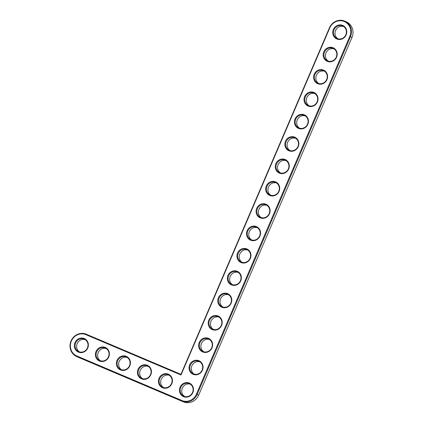 <?xml version="1.0" encoding="UTF-8"?>
<svg xmlns="http://www.w3.org/2000/svg" width="423" height="423" viewBox="0 0 423 423"><rect width="100%" height="100%" fill="white"/><g stroke="black" fill="none" stroke-linecap="round" stroke-linejoin="round"><path stroke-width="0.63" d="M181.012 374.99L329.755 27.95A11.58 10.866 114.9 0 1 344.322 21.552A11.58 10.866 114.9 0 1 349.763 36.431L196.462 394.114A11.58 10.866 114.9 0 1 181.895 400.512L76.806 355.965A11.58 10.866 114.9 0 1 71.36 341.086A11.58 10.866 114.9 0 1 85.927 334.683L181.012 374.99L180.922 374.329L329.432 27.823A12.161 11.416 114.9 0 1 345.062 21.245A12.161 11.416 114.9 0 1 350.45 36.732L197.15 394.416A12.161 11.416 114.9 0 1 181.848 401.136L76.759 356.589A12.161 11.416 114.9 0 1 76.431 356.441A12.161 11.416 114.9 0 1 71.117 340.779A12.161 11.416 114.9 0 1 86.34 334.233L180.922 374.329M180.066 387.167A7.392 6.937 114.9 0 1 192.174 385.342A7.392 6.937 114.9 0 1 187.13 397.112A7.392 6.937 114.9 0 1 180.066 387.167M189.647 364.811A7.392 6.937 114.9 0 1 201.755 362.987A7.392 6.937 114.9 0 1 196.711 374.757A7.392 6.937 114.9 0 1 189.647 364.811M159.048 378.257A7.392 6.937 114.9 0 1 171.156 376.433A7.392 6.937 114.9 0 1 166.112 388.203A7.392 6.937 114.9 0 1 159.048 378.257M199.233 342.456A7.392 6.937 114.9 0 1 211.336 340.631A7.392 6.937 114.9 0 1 206.292 352.401A7.392 6.937 114.9 0 1 199.233 342.456M208.814 320.1A7.392 6.937 114.9 0 1 220.917 318.276A7.392 6.937 114.9 0 1 215.873 330.046A7.392 6.937 114.9 0 1 208.814 320.1M138.03 369.348A7.392 6.937 114.9 0 1 150.139 367.524A7.392 6.937 114.9 0 1 145.094 379.294A7.392 6.937 114.9 0 1 138.03 369.348M218.395 297.744A7.392 6.937 114.9 0 1 230.498 295.92A7.392 6.937 114.9 0 1 225.454 307.695A7.392 6.937 114.9 0 1 218.395 297.744M227.976 275.389A7.392 6.937 114.9 0 1 240.084 273.565A7.392 6.937 114.9 0 1 235.035 285.34A7.392 6.937 114.9 0 1 227.976 275.389M237.557 253.033A7.392 6.937 114.9 0 1 249.665 251.214A7.392 6.937 114.9 0 1 244.621 262.984A7.392 6.937 114.9 0 1 237.557 253.033M247.138 230.678A7.392 6.937 114.9 0 1 259.246 228.859A7.392 6.937 114.9 0 1 254.202 240.629A7.392 6.937 114.9 0 1 247.138 230.678M117.012 360.438A7.392 6.937 114.9 0 1 129.121 358.614A7.392 6.937 114.9 0 1 124.076 370.384A7.392 6.937 114.9 0 1 117.012 360.438M95.995 351.529A7.392 6.937 114.9 0 1 108.103 349.705A7.392 6.937 114.9 0 1 103.059 361.475A7.392 6.937 114.9 0 1 95.995 351.529M74.977 342.619A7.392 6.937 114.9 0 1 87.085 340.795A7.392 6.937 114.9 0 1 82.036 352.565A7.392 6.937 114.9 0 1 74.977 342.619M256.719 208.322A7.392 6.937 114.9 0 1 268.827 206.503A7.392 6.937 114.9 0 1 263.783 218.273A7.392 6.937 114.9 0 1 256.719 208.322M266.3 185.972A7.392 6.937 114.9 0 1 278.408 184.148A7.392 6.937 114.9 0 1 273.364 195.918A7.392 6.937 114.9 0 1 266.3 185.972M275.881 163.616A7.392 6.937 114.9 0 1 287.989 161.792A7.392 6.937 114.9 0 1 282.945 173.562A7.392 6.937 114.9 0 1 275.881 163.616M285.462 141.261A7.392 6.937 114.9 0 1 297.57 139.437A7.392 6.937 114.9 0 1 292.526 151.207A7.392 6.937 114.9 0 1 285.462 141.261M295.043 118.905A7.392 6.937 114.9 0 1 307.151 117.081A7.392 6.937 114.9 0 1 302.107 128.851A7.392 6.937 114.9 0 1 295.043 118.905M304.629 96.55A7.392 6.937 114.9 0 1 316.732 94.726A7.392 6.937 114.9 0 1 311.688 106.496A7.392 6.937 114.9 0 1 304.629 96.55M314.21 74.194A7.392 6.937 114.9 0 1 326.313 72.37A7.392 6.937 114.9 0 1 321.269 84.14A7.392 6.937 114.9 0 1 314.21 74.194M323.791 51.839A7.392 6.937 114.9 0 1 335.894 50.014A7.392 6.937 114.9 0 1 330.849 61.784A7.392 6.937 114.9 0 1 323.791 51.839M333.372 29.483A7.392 6.937 114.9 0 1 345.48 27.659A7.392 6.937 114.9 0 1 340.43 39.434A7.392 6.937 114.9 0 1 333.372 29.483M180.753 387.463A6.81 6.393 114.9 0 1 189.509 383.783A6.81 6.393 114.9 0 1 192.439 392.65A6.81 6.393 114.9 0 1 183.772 396.134A6.81 6.393 114.9 0 1 180.753 387.463M190.334 365.107A6.81 6.393 114.9 0 1 199.09 361.427A6.81 6.393 114.9 0 1 202.02 370.294A6.81 6.393 114.9 0 1 193.353 373.784A6.81 6.393 114.9 0 1 190.334 365.107M159.735 378.553A6.81 6.393 114.9 0 1 168.486 374.873A6.81 6.393 114.9 0 1 171.421 383.74A6.81 6.393 114.9 0 1 162.755 387.225A6.81 6.393 114.9 0 1 159.735 378.553M199.92 342.752A6.81 6.393 114.9 0 1 208.671 339.072A6.81 6.393 114.9 0 1 211.6 347.939A6.81 6.393 114.9 0 1 202.934 351.428A6.81 6.393 114.9 0 1 199.92 342.752M209.501 320.396A6.81 6.393 114.9 0 1 218.252 316.716A6.81 6.393 114.9 0 1 221.181 325.583A6.81 6.393 114.9 0 1 212.52 329.073A6.81 6.393 114.9 0 1 209.501 320.396M138.718 369.644A6.81 6.393 114.9 0 1 147.468 365.964A6.81 6.393 114.9 0 1 150.403 374.831A6.81 6.393 114.9 0 1 141.737 378.315A6.81 6.393 114.9 0 1 138.718 369.644M219.082 298.046A6.81 6.393 114.9 0 1 227.833 294.36A6.81 6.393 114.9 0 1 230.762 303.228A6.81 6.393 114.9 0 1 222.101 306.717A6.81 6.393 114.9 0 1 219.082 298.046M228.663 275.69A6.81 6.393 114.9 0 1 237.414 272.005A6.81 6.393 114.9 0 1 240.343 280.872A6.81 6.393 114.9 0 1 231.682 284.362A6.81 6.393 114.9 0 1 228.663 275.69M238.244 253.335A6.81 6.393 114.9 0 1 246.995 249.649A6.81 6.393 114.9 0 1 249.924 258.516A6.81 6.393 114.9 0 1 241.263 262.006A6.81 6.393 114.9 0 1 238.244 253.335M247.825 230.979A6.81 6.393 114.9 0 1 256.576 227.294A6.81 6.393 114.9 0 1 259.511 236.161A6.81 6.393 114.9 0 1 250.844 239.651A6.81 6.393 114.9 0 1 247.825 230.979M117.7 360.734A6.81 6.393 114.9 0 1 126.451 357.054A6.81 6.393 114.9 0 1 129.385 365.921A6.81 6.393 114.9 0 1 120.719 369.406A6.81 6.393 114.9 0 1 117.7 360.734M96.682 351.825A6.81 6.393 114.9 0 1 105.433 348.145A6.81 6.393 114.9 0 1 108.362 357.012A6.81 6.393 114.9 0 1 99.701 360.496A6.81 6.393 114.9 0 1 96.682 351.825M75.664 342.916A6.81 6.393 114.9 0 1 84.415 339.235A6.81 6.393 114.9 0 1 87.344 348.103A6.81 6.393 114.9 0 1 78.683 351.587A6.81 6.393 114.9 0 1 75.664 342.916M257.406 208.624A6.81 6.393 114.9 0 1 266.157 204.938A6.81 6.393 114.9 0 1 269.091 213.805A6.81 6.393 114.9 0 1 260.425 217.295A6.81 6.393 114.9 0 1 257.406 208.624M266.987 186.268A6.81 6.393 114.9 0 1 275.738 182.583A6.81 6.393 114.9 0 1 278.672 191.455A6.81 6.393 114.9 0 1 270.006 194.94A6.81 6.393 114.9 0 1 266.987 186.268M276.568 163.913A6.81 6.393 114.9 0 1 285.319 160.227A6.81 6.393 114.9 0 1 288.253 169.1A6.81 6.393 114.9 0 1 279.587 172.584A6.81 6.393 114.9 0 1 276.568 163.913M286.149 141.557A6.81 6.393 114.9 0 1 294.9 137.877A6.81 6.393 114.9 0 1 297.834 146.744A6.81 6.393 114.9 0 1 289.168 150.228A6.81 6.393 114.9 0 1 286.149 141.557M295.73 119.201A6.81 6.393 114.9 0 1 304.486 115.521A6.81 6.393 114.9 0 1 307.415 124.388A6.81 6.393 114.9 0 1 298.749 127.873A6.81 6.393 114.9 0 1 295.73 119.201M305.316 96.846A6.81 6.393 114.9 0 1 314.067 93.166A6.81 6.393 114.9 0 1 316.996 102.033A6.81 6.393 114.9 0 1 308.33 105.523A6.81 6.393 114.9 0 1 305.316 96.846M314.897 74.49A6.81 6.393 114.9 0 1 323.648 70.81A6.81 6.393 114.9 0 1 326.577 79.677A6.81 6.393 114.9 0 1 317.916 83.167A6.81 6.393 114.9 0 1 314.897 74.49M324.478 52.14A6.81 6.393 114.9 0 1 333.229 48.455A6.81 6.393 114.9 0 1 336.158 57.322A6.81 6.393 114.9 0 1 327.497 60.812A6.81 6.393 114.9 0 1 324.478 52.14M334.059 29.784A6.81 6.393 114.9 0 1 342.81 26.099A6.81 6.393 114.9 0 1 345.739 34.966A6.81 6.393 114.9 0 1 337.078 38.456A6.81 6.393 114.9 0 1 334.059 29.784M345.062 21.245L346.601 21.959A12.161 11.416 114.9 0 1 351.989 37.446L198.688 395.13A12.161 11.416 114.9 0 1 183.386 401.85L78.297 357.303A12.161 11.416 114.9 0 1 77.969 357.155L76.431 356.441M190.25 384.19A6.81 6.393 -65.1 0 0 182.292 388.177A6.81 6.393 -65.1 0 0 184.571 396.441M199.83 361.839A6.81 6.393 -65.1 0 0 191.878 365.821A6.81 6.393 -65.1 0 0 194.152 374.085M169.232 375.28A6.81 6.393 -65.1 0 0 161.274 379.267A6.81 6.393 -65.1 0 0 163.553 387.531M209.411 339.484A6.81 6.393 -65.1 0 0 201.459 343.465A6.81 6.393 -65.1 0 0 203.733 351.73M218.998 317.128A6.81 6.393 -65.1 0 0 211.04 321.115A6.81 6.393 -65.1 0 0 213.314 329.374M148.214 366.371A6.81 6.393 -65.1 0 0 140.256 370.358A6.81 6.393 -65.1 0 0 142.53 378.622M228.579 294.773A6.81 6.393 -65.1 0 0 220.621 298.76A6.81 6.393 -65.1 0 0 222.895 307.019M238.16 272.417A6.81 6.393 -65.1 0 0 230.202 276.404A6.81 6.393 -65.1 0 0 232.476 284.663M247.741 250.062A6.81 6.393 -65.1 0 0 239.783 254.049A6.81 6.393 -65.1 0 0 242.056 262.308M257.321 227.706A6.81 6.393 -65.1 0 0 249.364 231.693A6.81 6.393 -65.1 0 0 251.637 239.952M127.196 357.461A6.81 6.393 -65.1 0 0 119.238 361.448A6.81 6.393 -65.1 0 0 121.512 369.713M106.178 348.552A6.81 6.393 -65.1 0 0 98.221 352.539A6.81 6.393 -65.1 0 0 100.494 360.803M85.16 339.643A6.81 6.393 -65.1 0 0 77.203 343.629A6.81 6.393 -65.1 0 0 79.476 351.894M266.902 205.351A6.81 6.393 -65.1 0 0 258.945 209.337A6.81 6.393 -65.1 0 0 261.218 217.596M276.483 182.995A6.81 6.393 -65.1 0 0 268.526 186.982A6.81 6.393 -65.1 0 0 270.799 195.241M286.064 160.64A6.81 6.393 -65.1 0 0 278.107 164.626A6.81 6.393 -65.1 0 0 280.386 172.885M295.645 138.284A6.81 6.393 -65.1 0 0 287.688 142.271A6.81 6.393 -65.1 0 0 289.966 150.535M305.226 115.928A6.81 6.393 -65.1 0 0 297.269 119.915A6.81 6.393 -65.1 0 0 299.547 128.18M314.807 93.578A6.81 6.393 -65.1 0 0 306.855 97.56A6.81 6.393 -65.1 0 0 309.128 105.824M324.388 71.223A6.81 6.393 -65.1 0 0 316.436 75.204A6.81 6.393 -65.1 0 0 318.709 83.468M333.974 48.867A6.81 6.393 -65.1 0 0 326.017 52.854A6.81 6.393 -65.1 0 0 328.29 61.113M343.555 26.512A6.81 6.393 -65.1 0 0 335.598 30.498A6.81 6.393 -65.1 0 0 337.871 38.757M329.432 27.823L329.755 27.95M86.34 334.233L85.927 334.683M351.989 37.446L349.763 36.431M78.297 357.303L76.759 356.589L76.806 355.965M198.688 395.13L196.462 394.114M183.386 401.85L181.848 401.136L181.895 400.512"/></g></svg>
